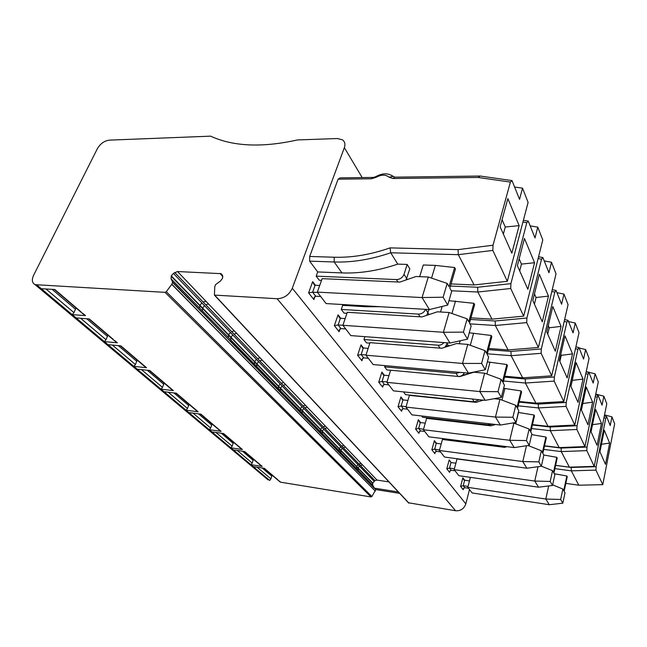 <?xml version="1.0" encoding="UTF-8"?>
<svg xmlns="http://www.w3.org/2000/svg" width="647" height="647" viewBox="0 0 647 647"><rect width="100%" height="100%" fill="white"/><g stroke="black" fill="none" stroke-linecap="round" stroke-linejoin="round"><path stroke-width="0.97" d="M113.176 339.303L89.318 318.947L76.12 317.936L72.189 314.628L85.501 315.631L82.476 313.108M84.094 314.426L85.501 315.631M81.061 311.903L54.809 289.5L41.303 288.708L72.189 314.628L73.96 312.638L76.006 307.948M277.781 479.751L264.388 468.331L253.203 466.576L250.931 464.667L262.221 466.422L244.728 451.549L233.284 449.851L230.842 447.805L242.399 449.511L223.611 433.53L211.892 431.897L209.272 429.697L221.096 431.339L200.877 414.137L188.875 412.576L186.053 410.206L198.16 411.767L176.332 393.19L164.039 391.726L160.99 389.171L173.388 390.618L149.74 370.496L137.148 369.162L133.84 366.38L146.537 367.714L120.835 345.838L107.952 344.649L104.345 341.624L117.35 342.805L114.576 340.5M279.431 481.109L280.717 482.209L371.022 496.945L371.888 496.524L166.287 291.692L165.058 292.355L371.022 496.945M205.892 301.195L234.238 330.827L231.618 331.628L203.166 302.06L205.892 301.195L177.521 271.538L221.088 273.665L222.592 275.598L222.576 278.242L220.32 281.162L215.572 284.615L214.788 286.581L214.408 295.097L277.11 298.72C284.049 298.421 289.112 294.927 292.282 288.247L344.358 147.653C345.506 144.216 344.859 141.596 342.409 139.801L337.346 138.539L297.458 139.938C262.172 147.799 233.211 146.537 210.574 136.153L109.392 140.132C104.369 140.811 100.374 143.626 97.422 148.584L33.62 275.25C31.557 279.844 32.043 282.982 35.084 284.656L165.058 292.355M266.313 478.4L269.686 480.414L253.203 466.576M253.438 459.257L252.209 463.098L250.931 464.667L233.284 449.851M233.486 442.241L232.176 446.187L230.842 447.805L211.892 431.897M212.062 423.971L210.663 428.031L209.272 429.697L188.875 412.576M189.005 404.31L187.509 408.483L186.053 410.206L164.039 391.726M164.12 383.089L162.502 387.383L160.99 389.171L137.148 369.162M137.18 360.112L135.433 364.528L133.84 366.38L107.952 344.649M107.912 335.154L106.027 339.707L104.345 341.624L76.12 317.936M241.072 448.379L242.399 449.511M239.18 446.818L240.506 447.95M219.754 430.19L221.096 431.339M217.724 428.508L219.074 429.657M196.801 410.602L198.16 411.767M194.618 408.791L195.976 409.955M172.013 389.445L173.388 390.618M169.651 387.488L171.026 388.669M145.146 366.525L146.537 367.714M142.591 364.407L143.982 365.587M115.95 341.608L117.35 342.805M201.354 311.409L230.049 341.05L172.636 282.076L171.77 284.365L166.287 291.692M172.636 282.076L171.043 278.784L171.309 275.865L173.38 273.398L177.521 271.538M469.487 489.504L465.824 503.867L292.282 288.247M408.435 502.768L455.577 510.75C460.632 511.049 464.053 508.76 465.824 503.867M371.888 496.524L375.81 489.577L399.652 493.362M260.911 465.314L262.221 466.422M259.148 463.85L260.458 464.967M269.686 480.414L270.915 478.885L272.072 475.141M375.349 491.13L171.77 284.365M375.81 489.577L374.443 488.178L398.342 491.963M388.952 481.91L377.015 480.082L374.953 480.592L372.615 483.277L372.801 485.307L374.443 488.178M321.535 280.345L319.278 280.24L316.189 276.148L396.368 279.569C400.064 279.383 402.62 277.628 404.043 274.296L407.165 264.437L397.751 264.113C378.358 270.672 359.756 273.608 341.956 272.913L317.701 271.934L316.189 276.148M309.687 256.463L334.232 257.231C352.025 257.773 370.626 254.651 390.036 247.882L458.116 249.621L493.006 245.229L510.402 182.098L478.109 177.456L392.883 178.507L389.009 177.157C385.628 174.447 381.318 174.504 376.085 177.327L371.329 178.774L338.09 179.179L309.687 256.463L309.638 261.137L317.701 271.934M338.09 179.179L340.168 177.868L373.327 177.432L375.697 176.712C381.827 173.307 387.189 172.927 391.775 175.572L394.824 177.157L392.883 178.507M346.946 313.302L344.075 313.124L341.284 309.428L418.35 314.11C421.779 314.013 424.181 312.428 425.564 309.339M342.028 304.502L342.675 305.368L341.284 309.428M369.849 343.145L366.509 342.878L363.986 339.529L438.148 345.215C440.445 345.296 442.386 344.422 443.963 342.587M364.916 336.658L363.986 339.529M479.314 399.733L474.186 401.836L405.548 394.646L403.469 391.888M442.233 438.626L442.92 439.548M503.495 446.236L438.245 438.011M426.64 417.76L427.125 418.407M492.504 424.141L488.914 424.982L422.628 417.291L421.626 415.964M390.602 370.278L386.914 369.938L384.609 366.881L456.07 373.368L459.985 372.373M385.005 365.62L384.609 366.881M604.541 414.864L611.941 416.87L614.65 423.793L602.778 484.643L578.822 485.218L565.818 483.39M500.018 464.586L498.861 464.651M603.95 417.8L605.786 418.302L596.122 466.681L571.22 467.457L555.603 465.395M611.941 416.87L610.226 425.572L606.635 416.603L604.322 415.981M308.603 292.873L312.663 281.647L314.24 284.923L315.113 285.246L312.614 292.193L308.603 292.873L313.868 299.577L314.135 297.507L315.752 296.229L320.677 296.496M406.09 279.941L409.794 268.772L407.165 264.437M309.638 261.137L334.167 261.978L341.956 272.913M514.583 186.999L522.533 188.156L519.533 199.341L512.02 180.586L480.123 176.041L394.824 177.157M522.533 188.156L528.098 202.398L507.321 281.299L474.13 284.947L451.072 283.936M530.16 225.852L537.77 227.137L535.012 237.959L528.267 221.128L523.383 220.32M537.77 227.137L542.776 239.948L523.682 316.14L492.003 319.141L470.943 317.855M426.68 315.364L429.05 309.541M342.675 305.368L366.016 306.727L380.517 306.735M522.922 222.058L526.804 222.714L510.895 283.637L477.656 287.252L450.466 286.039M544.208 260.895L551.503 262.27L548.955 272.735L542.873 257.555L538.563 256.754M551.503 262.27L556.032 273.851L538.393 347.479L508.105 349.938L488.736 348.458M450.344 345.53L446.236 345.935M444.861 347.293L447.554 342.861M538.118 258.549L541.539 259.188L526.901 318.017L495.173 320.993L470.498 319.464M378.738 382.175L381.9 372.065L383.25 374.872L384.027 375.187L382.078 381.447L378.738 382.175L382.66 387.165L382.862 385.636L384.415 384.447L388.831 384.884M468.598 373.853L462.273 375.309M564.2 321.43L566.918 322.036L554.358 376.983L525.275 378.98L504.531 377.104M568.535 321.567L575.272 323.063L573.064 332.882L568.042 320.346L564.621 319.586M575.272 323.063L579.025 332.671L563.78 401.561L535.942 403.186L519.266 401.48M465.8 400.954L464.675 401.148M415.641 429.155L418.366 419.685L419.596 422.256L420.315 422.556L418.641 428.411L415.641 429.155L418.924 433.336L419.094 432.067L420.599 430.934L424.723 431.444M586.231 371.621L595.119 373.829L598.289 381.932L584.912 446.584L559.162 447.603L544.539 445.799M490.491 444.707L486.843 445.104M482.395 424.222L480.131 424.569M585.786 373.691L587.994 374.241L577.051 425.718L550.217 427.012L532.376 424.99M595.119 373.829L593.186 383.064L588.964 372.535L586.182 371.839M493.459 445.087L489.949 445.5M595.24 396.643L597.254 397.169L586.983 447.053L561.151 448.064L544.491 446.009M595.774 394.096L603.861 396.199L602.05 405.168L598.16 395.463L595.62 394.799M603.861 396.199L606.789 403.679L594.197 466.374L569.384 467.158L555.611 465.339M497.761 464.279L496.597 464.344M579.13 348.005L585.624 349.534L583.562 359.053L578.968 347.585L575.887 346.865M585.624 349.534L589.061 358.349L574.803 425.055L548.049 426.349L532.465 424.586M478.61 423.785L476.216 424.117M470.474 401.447L469.423 401.641M575.474 348.709L577.925 349.291L566.214 402.45L538.304 404.068L519.112 402.102M551.802 291.506L554.843 292.137L541.313 348.968L510.968 351.41L488.412 349.679M556.938 292.654L563.949 294.094L561.58 304.227L556.064 290.463L552.239 289.686M563.949 294.094L568.066 304.624L551.689 375.818L522.679 377.824L504.757 376.206M470.822 373.157L469.132 373.004M464.376 372.769C463.252 375.001 461.424 376.247 458.885 376.522M363.258 348.086L361.155 354.564L357.621 355.284L361.034 344.827L362.457 347.771L368.127 348.482M357.621 355.284L361.924 360.759L362.142 359.077L363.719 357.856L368.297 358.252M436.272 443.373L434.703 449.05L431.848 449.794L434.396 440.615L435.577 443.082L441.197 443.955M431.848 449.794L434.873 453.644L435.027 452.471L436.507 451.371L440.494 451.905M334.353 325.659L338.066 314.83L339.562 317.936L340.403 318.251L338.114 324.956L334.353 325.659L339.101 331.701L339.343 329.841L340.945 328.595L345.692 328.935M446.794 468.824L449.18 459.928L450.991 462.581L449.519 468.088L446.794 468.824L449.584 472.383L449.73 471.307L451.185 470.232L455.051 470.781M398.002 406.704L400.93 396.918L402.216 399.603L402.968 399.911L401.164 405.96L398.002 406.704L401.585 411.257L401.771 409.866L403.299 408.702L407.561 409.187M464.611 480.349L463.22 485.695L460.615 486.431L462.864 477.801L463.956 480.066L469.463 480.964M460.615 486.431L463.212 489.73L463.341 488.736L464.764 487.684L468.517 488.242M571.22 467.457L571.309 470.846L595.952 470.11L602.778 484.643M605.786 418.302L606.635 416.603M595.952 470.11L596.122 466.681M609.644 443.106L604.258 430.174L599.947 451.816L605.487 464.311L609.644 443.106L601.451 444.263M554.891 468.646L571.309 470.846L578.822 485.218M566.853 476.014L567.233 476.718L564.144 491.283L565.009 492.812L562.809 503.18L560.658 499.476L562.882 489.043L563.755 490.596L566.853 476.014L554.253 473.701M512.699 466.301L511.971 466.438M315.752 296.229L312.614 292.193L317.564 292.444M315.113 285.246L319.707 285.464M404.043 274.296L407.303 279.528M458.116 249.621L458.302 254.675L474.13 284.947M507.321 281.299L492.828 250.405L458.302 254.675L390.723 252.767L397.751 264.113M454.631 267.518L455.431 268.998L449.851 288.15L451.671 291.385L447.7 305.085L443.13 297.216L447.182 283.41L449.034 286.694L454.631 267.518L435.374 265.399L423.259 264.987L419.668 276.657M390.036 247.882L390.723 252.767C371.038 259.504 352.186 262.577 334.167 261.978L334.232 257.231M478.109 177.456L480.123 176.041M510.402 182.098L512.02 180.586M492.828 250.405L493.006 245.229M519.129 225.649L507.863 198.597L500.131 226.79L511.834 253.187L519.129 225.649L505.267 227.008L502.072 219.697M477.656 287.252L477.826 292.015L510.709 288.505L523.682 316.14M526.804 222.714L528.267 221.128M510.709 288.505L510.895 283.637M534.559 262.722L524.458 238.452L517.374 265.666L527.855 289.306L534.559 262.722L521.458 264.097L519.153 258.816M451.323 290.762L477.826 292.015L492.003 319.141M428.031 312.962L429.034 314.588M473.895 303.306L474.607 304.624L469.504 323.079L471.137 325.983L467.506 339.165L463.414 332.129L467.118 318.834L468.776 321.777L473.895 303.306L448.978 300.693M495.173 320.993L495.327 325.498L526.715 322.61L538.393 347.479M541.539 259.188L542.873 257.555M526.715 322.61L526.901 318.017M548.462 296.124L539.347 274.231L532.829 300.515L542.275 321.818L548.462 296.124L536.048 297.515L534.471 293.908M469.948 323.864L495.327 325.498L508.105 349.938M446.487 342.781L448.112 345.361M491.202 335.461L491.849 336.658L487.159 354.451L488.622 357.063L485.29 369.769L481.611 363.436L485.007 350.625L486.495 353.278L491.202 335.461L469.261 332.801M384.415 384.447L382.078 381.447L386.995 381.965M384.027 375.187L388.944 375.656M566.918 322.036L568.042 320.346M525.275 378.98L525.404 383.032L554.172 381.107L563.78 401.561M554.172 381.107L554.358 376.983M572.522 353.925L565.001 335.85L559.396 360.411L567.184 377.953L572.522 353.925L561.272 355.316L560.803 354.241M535.942 403.186L525.404 383.032L503.544 381.01M521.053 390.925L521.587 391.912L517.56 408.492L518.773 410.651L515.918 422.475L512.885 417.266L515.796 405.345L517.018 407.529L521.053 390.925L503.633 388.313M420.599 430.934L418.641 428.411L423.494 429.341M420.315 422.556L425.265 423.114M550.217 427.012L550.33 430.708L576.873 429.462L584.912 446.584M587.994 374.241L588.964 372.535M576.873 429.462L577.051 425.718M592.612 402.191L586.295 387.011L581.41 410.036L587.929 424.731L592.612 402.191L582.793 403.502M531.543 428.54L550.33 430.708L559.162 447.603M545.882 437.048L546.327 437.873L542.825 453.385L543.836 455.197L541.353 466.244L538.814 461.885L541.345 450.757L542.372 452.585L545.882 437.048L531.688 434.63M505.153 446.438L502.347 447.069M597.254 397.169L598.16 395.463M561.151 448.064L561.248 451.598L586.813 450.627L594.197 466.374M586.813 450.627L586.983 447.053M601.467 423.462L595.644 409.47L591.059 431.784L597.06 445.314L601.467 423.462L592.515 424.691M569.384 467.158L561.248 451.598L543.723 449.406M556.792 457.316L557.196 458.084L553.913 473.103L554.851 474.769L552.514 485.468L550.185 481.457L552.554 470.676L553.5 472.359L556.792 457.316L543.731 455.003M538.304 404.068L538.425 407.933L566.036 406.381L574.803 425.055M577.925 349.291L578.968 347.585M566.036 406.381L566.214 402.45M582.996 379.102L576.121 362.563L570.897 386.332L578.006 402.361L582.996 379.102L572.207 380.363M518.207 405.823L538.425 407.933L548.049 426.349M534.01 415.002L534.495 415.9L530.75 431.929L531.858 433.902L529.197 445.33L526.432 440.575L529.133 429.058L530.257 431.056L534.01 415.002L518.336 412.462M554.843 292.137L556.064 290.463M510.968 351.41L511.106 355.68L541.127 353.319L551.689 375.818M541.127 353.319L541.313 348.968M561.062 326.387L552.797 306.541L546.772 331.935L555.32 351.224L561.062 326.387L549.254 327.778L548.284 325.554M522.679 377.824L511.106 355.68L487.328 353.796M506.844 364.528L507.434 365.612L503.099 382.781L504.425 385.151L501.344 397.404L498.012 391.67L501.15 379.32L502.501 381.722L506.844 364.528L487.361 361.867M363.719 357.856L361.155 354.564L366.032 354.977M436.507 451.371L434.703 449.05L439.507 450.134M439.612 449.746L439.119 449.633M340.945 328.595L338.114 324.956L342.886 325.287L350.828 335.599L449.997 343.039L443.389 332.283L449.083 312.501L467.118 318.834M340.403 318.251L345.158 318.567M451.185 470.232L449.519 468.088L453.798 468.687L454.267 469.293M454.38 468.849L453.798 468.687M450.991 462.581L455.884 463.179M403.299 408.702L401.164 405.96L406.057 406.704M402.968 399.911L407.909 400.428M464.764 487.684L463.22 485.695L467.369 486.318L467.91 487.013M468.04 486.512L467.369 486.318M319.165 294.522L326.145 303.58L429.43 309.565L422.054 297.555L317.321 292.137L319.165 294.522M431.533 278.105L435.374 265.399M503.35 234.06L505.267 227.008M519.695 270.915L521.458 264.097M440.534 312L442.16 306.443M451.938 313.504L455.512 301.041M534.422 304.098L536.048 297.515M459.33 343.751L460.154 340.791M470.296 345.304L473.628 333.1M388.24 384.124L393.425 390.853L485.185 400.339L479.799 391.564L386.874 382.353L388.24 384.124M559.873 361.479L561.272 355.316M501.975 400.089L504.903 388.435M424.529 431.193L428.88 436.83L514.203 447.587L509.723 440.292L423.389 429.713L424.529 431.193M570.945 386.445L572.255 380.476M515.74 423.858L518.49 412.479M547.75 334.151L549.254 327.778M476.338 372.437L476.58 371.515M486.892 374.023L490.014 362.085M481.611 363.436L462.524 363.444L365.951 355.211L373.149 364.552L468.477 373.133L462.524 363.444L467.757 344.382L485.007 350.625M538.814 461.885L522.776 461.546L439.41 450.49L444.465 457.041L526.884 468.226L522.776 461.546L526.48 445.734M550.185 481.457L534.762 481.053L454.17 469.641L458.836 475.691L538.547 487.207L534.762 481.053L538.013 466.705M512.885 417.266L495.456 417.064L405.944 407.084L411.929 414.848L500.357 425.047L495.456 417.064L499.937 399.312L515.796 405.345M560.658 499.476L545.809 499.039L467.821 487.345L472.148 492.957L549.303 504.717L545.809 499.039L548.688 485.946M552.651 484.87L562.882 489.043M549.303 504.717L562.809 503.18M317.321 292.137L322.133 278.655L399.895 282.076L416.061 276.512L428.298 277.013L447.182 283.41M443.13 297.216L422.054 297.555L428.298 277.013M429.43 309.565L447.7 305.085M449.083 312.501L437.38 311.814L421.973 316.925L347.285 312.291L342.886 325.295L443.389 332.283L463.414 332.129M449.997 343.039L467.506 339.165M468.477 373.133L485.29 369.769M467.757 344.382L456.531 343.541L441.828 348.272L370.003 342.659L365.951 355.211M386.874 382.353L390.618 370.221L459.774 376.603L473.847 372.211L484.627 373.173L501.15 379.32M500.357 425.047L515.918 422.475M483.325 400.145L476.079 402.345L409.414 395.349L405.944 407.084M499.937 399.312L494.106 398.714M423.389 429.713L426.616 418.35L490.96 425.831L495.513 424.481M528.057 445.5L541.345 450.757M526.884 468.226L541.353 466.244M506.949 446.665L504.587 447.352L442.427 439.483L439.41 450.49M541.369 466.18L552.554 470.676M538.547 487.207L552.514 485.468M517.681 466.98L457 458.966L454.17 469.641M526.432 440.575L509.723 440.292L513.888 423.138L529.133 429.058M514.203 447.587L529.197 445.33M513.888 423.138L512.707 423.001M498.012 391.67L479.799 391.564L484.627 373.173M485.185 400.339L501.344 397.404M467.821 487.345L470.385 477.365M279.067 480.85L280.717 482.209M41.303 288.708L36.992 285.084M75.553 309.274L52.116 289.346M73.96 312.638L45.929 288.974M253.195 460.349L242.455 451.21M252.209 463.098L237.206 450.433M270.915 478.885L257.045 467.174M232.176 446.187L215.912 432.463M210.663 428.031L192.992 413.109M187.509 408.483L168.252 392.228M162.502 387.383L141.467 369.615M135.433 364.528L112.368 345.053M106.027 339.707L80.64 318.284M233.219 443.365L221.282 433.207M211.779 425.128L198.492 413.829M188.698 405.491L173.881 392.899M163.78 384.302L147.233 370.23M136.808 361.366L118.272 345.603M107.499 336.44L86.69 318.745M200.61 313.544L171.859 284.203M357.84 473.337L342.069 457.308M359.311 474.833L373.974 489.739M374.395 488.339L230.049 341.05M201.346 311.765L172.62 282.448M203.263 316.246L229.378 342.773M231.78 345.223L255.565 369.397M257.765 371.629L279.52 393.74M281.534 395.786L301.502 416.086M303.362 417.97L321.761 436.668M323.476 438.407L340.484 455.698M230.049 340.702L359.756 473.402M374.362 488.048L359.724 473.103M372.801 485.307L358.147 470.304L357.977 468.226L171.156 276.22M356.505 466.722L356.675 468.8L358.147 470.304M356.675 468.8L340.912 452.674L340.767 450.538M339.182 448.913L339.335 451.048L340.912 452.674M339.335 451.048L322.343 433.66L322.206 431.468M320.5 429.713L320.629 431.905L322.343 433.66M320.629 431.905L302.254 413.093L302.149 410.853M300.297 408.953L300.402 411.201L302.254 413.093M300.402 411.201L280.466 390.788L280.386 388.483M278.38 386.421L278.453 388.734L280.466 390.788M278.453 388.734L256.746 366.509L256.697 364.14M254.506 361.891L254.546 364.261L256.746 366.509M254.546 364.261L230.825 339.982L230.825 337.548M228.423 335.081L228.423 337.516L230.825 339.982M228.423 337.516L202.382 310.867L202.438 308.368M199.794 305.659L199.745 308.166L202.382 310.867M199.745 308.166L171.043 278.784M372.615 483.277L357.977 468.226M372.696 483.002L171.309 275.865M173.38 273.398L201.896 302.942L199.939 305.311M356.594 466.438L357.977 464.595L359.441 466.107L358.058 467.951M374.031 481.214L359.441 466.107M374.953 480.592L360.395 465.46L362.522 464.926L234.238 330.827M361.066 463.406L358.931 463.948L360.395 465.46M358.931 463.948L343.282 447.675L345.482 447.109M343.913 445.476L341.713 446.042L343.282 447.675M341.713 446.042L324.834 428.508L327.107 427.902M325.417 426.138L323.144 426.745L324.834 428.508M323.144 426.745L304.891 407.78L307.236 407.141M305.408 405.224L303.055 405.871L304.891 407.78M303.055 405.871L283.265 385.305L285.691 384.609M283.701 382.531L281.267 383.226L283.265 385.305M281.267 383.226L259.722 360.832L262.237 360.096M260.07 357.823L257.546 358.567L259.722 360.832M257.546 358.567L234.004 334.103L236.616 333.31M231.618 331.628L234.004 334.103M203.166 302.06L174.706 272.476M201.896 302.942L204.525 305.659L202.576 308.029M228.553 334.75L230.405 332.461L204.525 305.659M230.405 332.461L232.799 334.936L230.955 337.216M254.627 361.568L256.382 359.368L232.799 334.936M256.382 359.368L258.565 361.624L256.819 363.816M278.485 386.105L280.151 383.986L258.565 361.624M280.151 383.986L282.157 386.057L280.499 388.176M300.402 408.645L301.987 406.599L282.157 386.057M301.987 406.599L303.831 408.508L302.254 410.546M320.597 429.422L322.117 427.449L303.831 408.508M322.117 427.449L323.815 429.204L322.303 431.177M339.271 448.63L340.718 446.721L323.815 429.204M340.718 446.721L342.295 448.347L340.856 450.255M357.977 464.595L342.295 448.347M377.015 480.082L362.522 464.926M222.867 276.625L219.964 273.39M214.707 295.178L408.944 503.14M455.577 510.75L277.11 298.72M344.358 147.653L362.191 177.577M312.663 281.647L315.429 285.262M313.868 299.577L315 296.415M382.66 387.165L383.388 384.811M381.9 372.065L384.31 375.211M418.924 433.336L419.482 431.379M418.366 419.685L420.582 422.58M361.034 344.827L363.557 348.11M361.924 360.759L362.757 358.171M434.396 440.615L436.531 443.405M434.873 453.644L435.366 451.849M339.101 331.701L340.071 328.854M338.066 314.83L340.702 318.275M449.584 472.383L450.029 470.733M449.18 459.928L451.234 462.613M401.585 411.257L402.216 409.114M400.93 396.918L403.243 399.935M462.864 477.801L464.845 480.389M463.212 489.73L463.6 488.21M271.845 476.208L262.172 467.983M205.786 304.786L208.504 303.92M397.913 281.987L396.368 279.569M371.329 178.774L373.327 177.432M420.073 316.812L418.35 314.11M365.401 305.853L366.016 306.727M440 348.126L438.148 345.215M474.186 401.836L472.391 399.013M461.643 441.076L462.298 441.998M446.705 420.089L447.166 420.736M488.914 424.982L488.048 423.623M458.019 376.441L456.07 373.368M376.085 177.327L375.697 176.712M389.009 177.157L392.891 176.485M428.023 312.986L425.766 309.355M84.919 315.485L82.023 313.019M268.101 479.904L35.084 284.656M241.881 449.35L240.118 447.845M239.997 447.789L223.207 433.482M220.578 431.177L218.67 429.559M218.549 429.503L200.465 414.08M197.626 411.605L195.572 409.85M195.443 409.802L175.903 393.133M172.838 390.464L170.606 388.564M170.476 388.515L149.303 370.456M145.979 367.561L143.553 365.498M143.424 365.442L120.391 345.797M116.784 342.659L114.139 340.403M114.001 340.354L88.865 318.914M81.886 312.962L54.34 289.476M280.224 482.047L278.695 480.745M278.574 480.689L264.008 468.266M261.72 466.269L260.07 464.861M259.948 464.813L244.34 451.493M221.088 273.665L222.244 274.959M214.408 295.105L408.71 503.059"/></g></svg>
